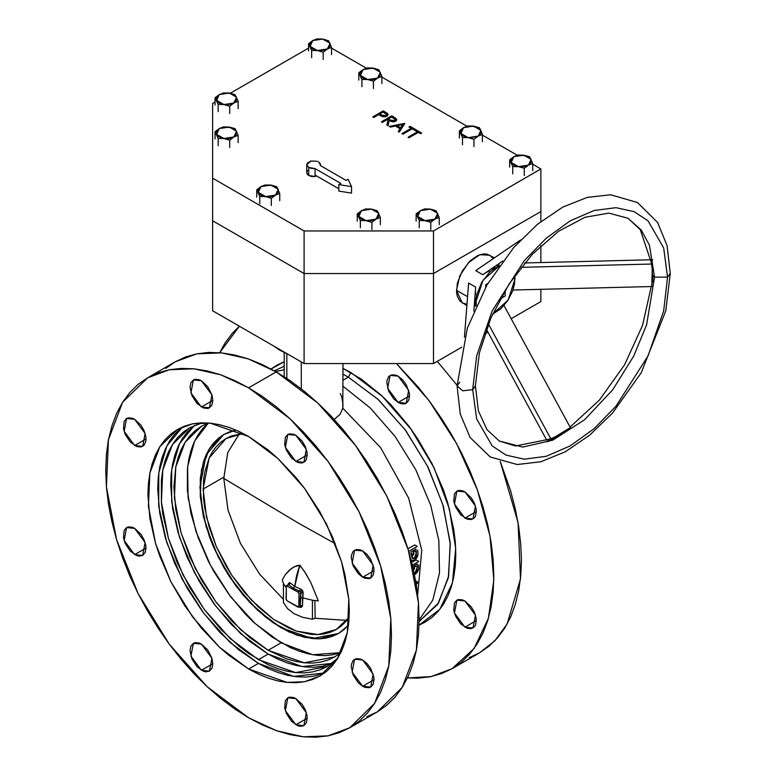 <?xml version="1.0" encoding="UTF-8"?>
<svg xmlns="http://www.w3.org/2000/svg" width="776" height="776" viewBox="0 0 776 776"><rect width="100%" height="100%" fill="white"/><g stroke="black" fill="none" stroke-linecap="round" stroke-linejoin="round"><path stroke-width="1.16" d="M279.806 349.53L279.806 350.286L287.052 353.72L279.806 350.286L279.806 349.53M398.156 402.463L387.66 388.301L390.124 375.419L398.156 376.214L395.944 375.186L391.841 374.779L388.708 376.593L387.011 380.337L386.787 382.772L388.708 391.172L393.81 398.951L398.156 402.463L400.377 403.491L404.471 403.898L406.197 403.258L408.661 400.426L409.524 395.896L398.156 402.463L409.524 395.896L409.311 393.209L406.197 384.692L402.511 379.726L398.156 376.214L408.661 390.376L406.197 403.258L398.156 402.463M295.86 461.526L285.355 447.364L287.818 434.482L295.86 435.278L293.638 434.25L289.545 433.842L287.818 434.482L285.355 437.315L284.705 444.522L286.402 450.235L291.504 458.015L298.071 462.554L302.174 462.962L305.308 461.148L306.355 459.489L307.228 454.959L295.86 461.526L307.228 454.959L307.005 452.272L305.308 446.569L302.174 441.137L295.86 435.278L306.355 449.44L303.891 462.321L295.86 461.526M201.401 406.993L190.896 392.831L193.369 379.949L201.401 380.744L199.189 379.716L195.086 379.309L193.369 379.949L190.896 382.781L190.033 387.302L191.953 395.702L197.055 403.481L203.622 408.021L207.716 408.428L209.442 407.788L211.906 404.956L212.769 400.426L201.401 406.993L212.769 400.426L211.906 394.906L207.716 386.603L201.401 380.744L211.906 394.906L209.442 407.788L201.401 406.993M134.617 445.55L124.111 431.388L126.575 418.506L134.617 419.302L132.395 418.274L128.302 417.866L126.575 418.506L124.111 421.339L123.462 428.556L125.159 434.269L130.261 442.039L136.828 446.578L140.931 446.986L144.064 445.181L145.762 441.428L145.975 438.993L134.617 445.55L145.975 438.993L145.762 436.306L144.064 430.593L140.931 425.161L134.617 419.302L145.112 433.474L142.648 446.345L134.617 445.55M134.617 554.617L124.111 540.455L126.575 527.573L134.617 528.369L132.395 527.341L128.302 526.933L126.575 527.573L124.111 530.406L123.462 537.622L125.159 543.336L130.261 551.115L136.828 555.645L138.962 556.13L142.648 555.422L145.112 552.58L145.975 548.06L134.617 554.617L145.975 548.06L145.762 545.373L144.064 539.659L140.931 534.227L134.617 528.369L145.112 542.54L142.648 555.422L134.617 554.617M201.401 670.299L190.896 656.137L193.369 643.255L201.401 644.051L199.189 643.023L195.086 642.615L193.369 643.255L190.896 646.088L190.033 650.618L191.953 659.018L197.055 666.797L203.622 671.327L205.756 671.812L209.442 671.104L211.906 668.262L212.769 663.742L201.401 670.299L212.769 663.742L211.906 658.223L207.716 649.91L201.401 644.051L211.906 658.223L209.442 671.104L201.401 670.299M295.86 724.832L285.355 710.67L287.818 697.789L295.86 698.584L293.638 697.556L289.545 697.149L287.818 697.789L285.355 700.621L284.705 707.838L286.402 713.551L291.504 721.331L298.071 725.861L300.205 726.346L303.891 725.638L306.355 722.795L307.228 718.275L295.86 724.832L307.228 718.275L307.005 715.588L305.308 709.875L302.174 704.443L295.86 698.584L306.355 712.756L303.891 725.638L295.86 724.832M464.95 627.212L454.445 613.05L456.909 600.168L464.95 600.963L462.729 599.935L458.635 599.528L456.909 600.168L454.445 603L453.795 610.208L455.493 615.921L460.595 623.7L467.162 628.24L471.265 628.647L474.398 626.833L475.445 625.175L476.318 620.645L464.95 627.212L476.318 620.645L476.095 617.958L474.398 612.254L471.265 606.822L464.95 600.963L475.445 615.125L472.982 628.007L464.95 627.212M362.644 686.275L352.149 672.113L354.613 659.231L362.644 660.027L360.433 658.999L356.329 658.591L353.196 660.405L351.499 664.149L351.276 666.584L353.196 674.984L358.299 682.764L362.644 686.275L364.865 687.303L368.959 687.711L370.685 687.07L373.149 684.238L374.013 679.708L362.644 686.275L374.013 679.708L373.799 677.021L370.685 668.505L367 663.538L362.644 660.027L373.149 674.189L370.685 687.07L362.644 686.275M464.95 518.145L454.445 503.983L456.909 491.101L464.95 491.897L462.729 490.868L458.635 490.461L456.909 491.101L454.445 493.934L453.795 501.141L455.493 506.854L460.595 514.633L467.162 519.173L471.265 519.58L474.398 517.767L475.445 516.108L476.318 511.578L464.95 518.145L476.318 511.578L476.095 508.891L474.398 503.188L471.265 497.755L464.95 491.897L475.445 506.059L472.982 518.94L464.95 518.145M362.644 577.208L352.149 563.046L354.613 550.165L362.644 550.96L360.433 549.932L356.329 549.524L353.196 551.338L351.499 555.082L351.276 557.517L353.196 565.917L358.299 573.697L362.644 577.208L364.865 578.236L368.959 578.644L370.685 578.004L373.149 575.171L374.013 570.641L362.644 577.208L374.013 570.641L373.799 567.954L370.685 559.438L367 554.471L362.644 550.96L373.149 565.122L370.685 578.004L362.644 577.208M281.106 627.794L257.535 610.149L236.001 585.948L218.347 557.275L206.096 526.613L200.305 496.582L201.479 469.771L209.501 448.509L223.692 434.599L235.807 430.079L229.599 431.834L223.692 434.599L218.347 438.324L213.594 442.98L209.501 448.509L206.096 454.852L203.409 461.972L200.305 478.2L200.305 496.582L203.409 516.399L209.501 536.895L213.594 547.148L223.692 567.188L229.599 576.772L242.83 594.62L257.535 610.149L273.152 622.75L289.06 631.936L304.677 637.358L319.382 638.823L326.211 638.037L332.613 636.252L338.52 633.478L343.865 629.753L348.492 625.243L338.52 633.478L312.175 638.59L281.106 627.794L265.266 616.842L250.037 602.719L236.001 585.948L223.692 567.188L213.594 547.148L209.501 536.895L203.409 516.399L200.305 496.582L200.305 478.2L203.409 461.972L206.096 454.852L209.501 448.509L213.594 442.98L218.347 438.324L223.692 434.599L229.599 431.834L235.807 430.079L223.692 434.599L206.096 454.852L199.917 487.163L203.409 516.399L213.594 547.148L229.599 576.772L250.037 602.719L273.152 622.75L296.946 635.137L319.382 638.823L338.52 633.478L332.613 636.252L326.211 638.037L319.382 638.823L312.175 638.59L296.946 635.137L281.106 627.794M208.337 422.988L201.517 426.189L195.309 430.515L189.81 435.908L185.057 442.32L181.099 449.682L177.985 457.937L175.745 466.997L173.931 487.163L175.745 509.425L181.099 532.918L189.81 556.751L201.517 579.992L215.786 601.759L232.072 621.207L249.746 637.591L268.118 650.288L240.773 629.821L215.786 601.749L195.309 568.498L181.099 532.918L174.387 498.085L175.745 466.987L185.057 442.32L201.517 426.189L208.337 422.988L194.563 441.185L187.637 466.725L188.112 497.591L195.959 531.356L210.538 565.326L230.705 596.812L254.868 623.341L281.106 642.79L268.118 650.288L286.49 658.814L295.452 661.394L304.153 662.82L312.515 663.082L320.44 662.17L327.86 660.104L334.708 656.884L340.887 652.587L334.708 656.884L304.153 662.82L268.118 650.288L281.106 642.79L312.854 654.76L340.887 652.587M258.369 659.668L230.094 638.493L204.243 609.451L183.058 575.055L168.363 538.243L161.408 502.208L162.814 470.043L172.447 444.522L189.48 427.838L202.109 422.833L189.48 427.838L183.058 432.31L177.364 437.887L172.447 444.522L168.363 452.146L165.142 460.682L162.814 470.043L161.408 480.16L161.408 502.208L162.814 513.945L168.363 538.253L177.364 562.901L189.48 586.937L204.243 609.451L221.092 629.578L239.367 646.534L248.824 653.615L267.924 664.634L277.381 668.476L286.654 671.153L295.656 672.627L304.299 672.899L312.505 671.958L320.178 669.814L327.268 666.487L337.909 658.058L327.268 666.487L295.656 672.627L258.369 659.668L268.118 654.042L258.369 659.668M194.524 425.326L179.518 443.591L171.68 469.8L171.671 501.82L179.479 537.07L194.466 572.669L215.427 605.755L240.657 633.633L268.118 654.042L302.194 666.613L331.963 663.383L322.244 666.332L314.047 667.273L305.405 667.001L296.393 665.527L287.12 662.85L277.662 659.018L268.118 654.042L249.106 640.908L230.831 623.952L213.982 603.835L199.219 581.311L187.103 557.275L178.102 532.627L172.553 508.319L170.681 485.291L171.156 474.534L172.553 464.417L174.881 455.056L178.102 446.52L182.195 438.896L187.103 432.261L192.797 426.684M248.63 669.038L219.404 647.165L192.7 617.153L170.807 581.612L155.617 543.578L148.439 506.34L149.884 473.098L159.837 446.724L177.442 429.487L192.7 423.832L210.102 423.143L248.63 436.539L238.766 431.398L228.988 427.43L219.404 424.666L210.102 423.143L201.168 422.862L192.7 423.832L184.756 426.053L177.442 429.487L170.807 434.104L164.919 439.876L159.837 446.724L155.617 454.6L152.29 463.417L149.884 473.098L148.439 483.545L147.954 494.661L149.884 518.465L155.617 543.578L159.837 556.324L170.807 581.612L184.756 605.775L201.168 627.91L219.404 647.165L228.988 655.468L248.63 669.038L258.495 674.179L268.273 678.146L277.856 680.911L287.159 682.434L296.092 682.715L304.561 681.745L312.495 679.524L319.819 676.09L326.454 671.473L332.341 665.701L337.415 658.853L341.644 650.977L344.971 642.159L347.376 632.479L348.822 622.032L349.307 610.916L348.822 599.237L344.971 574.667L341.644 561.999L332.341 536.536L319.819 511.685L304.561 488.424L296.092 477.667L277.856 458.412L268.273 450.109L248.63 436.539L277.856 458.412L304.561 488.424L326.454 523.975L341.644 561.999L348.822 599.237L347.376 632.479L337.415 658.853L319.819 676.09L304.561 681.745L287.159 682.434L248.63 669.038L258.369 663.412L248.63 669.038M182.476 426.965L166.898 445.793L158.75 472.856L158.692 505.952L166.733 542.395L182.214 579.226L203.884 613.457L229.977 642.295L258.369 663.412L293.697 676.42L324.523 672.996L314.309 676.119L305.831 677.089L296.898 676.808L287.595 675.285L278.012 672.52L268.244 668.553L258.369 663.412L238.727 649.842L219.841 632.324L202.439 611.537L187.181 588.266L174.658 563.424L165.356 537.952L159.633 512.839L157.693 489.035L158.178 477.929L159.633 467.472L162.029 457.791L165.356 448.974L169.585 441.098L174.658 434.25L180.546 428.478M366.883 716.743L377.281 711.864L402.259 687.39L416.382 649.958L418.439 602.787L408.254 549.932L386.7 495.951L355.621 445.492L317.714 402.899L276.237 371.85L248.63 387.787L290.108 418.836L328.015 461.429L359.094 511.888L380.647 565.869L390.842 618.724L388.776 665.895L374.653 703.328L349.675 727.801L328.015 735.823L303.309 736.802L276.508 730.72L248.63 717.79L234.624 708.915L220.753 698.526L207.153 686.741L193.942 673.665L181.264 659.416L169.236 644.148L157.974 627.997L147.585 611.129L138.167 593.688L129.815 575.86L122.608 557.808L116.613 539.708L111.889 521.744L108.475 504.06L106.419 486.862L105.73 470.285L106.419 454.513L108.475 439.682L111.889 425.946L116.613 413.424L122.608 402.249L129.815 392.52L138.167 384.333L147.585 377.776L157.974 372.897L169.236 369.754L181.264 368.377L193.942 368.775L207.153 370.938L220.753 374.856L234.624 380.492L248.63 387.787L262.637 396.662L276.508 407.051L290.108 418.836L303.309 431.922L315.987 446.161L328.015 461.429L339.287 477.579L349.675 494.448L359.094 511.888L367.446 529.717L374.653 547.769L380.647 565.869L385.371 583.843L388.776 601.516L390.842 618.724L391.531 635.292L390.842 651.064L388.776 665.895L385.371 679.64L380.647 692.153L374.653 703.328L367.446 713.057L359.094 721.243L349.675 727.801L339.287 732.68L328.015 735.823L315.987 737.2L303.309 736.802L290.108 734.639L276.508 730.72L262.637 725.085L248.63 717.79L207.153 686.741L169.236 644.148L138.167 593.688L116.613 539.708L106.419 486.862L108.475 439.682L122.608 402.249L147.585 377.776L169.246 369.754L193.942 368.775L220.753 374.856L248.63 387.787L276.237 371.85L262.23 364.555L248.359 358.919L234.75 355.001L221.548 352.837L208.87 352.44L196.842 353.817L185.58 356.96L175.192 361.839L165.773 368.396M348.337 377.097L342.973 380.191L348.337 377.097L378.29 399.572L405.615 430.428L427.925 466.968L443.251 505.981L450.264 544.054L448.334 577.848L437.645 604.397L419.118 621.372L438.556 603L448.664 576.199L450.138 542.424L442.844 504.584L427.411 465.94L405.169 429.817L378.028 399.33L348.337 377.097L350.927 372.596L348.337 377.097L342.973 374.168L348.337 377.097M342.973 386.293L370.191 407.924L395.042 436.403L415.693 469.635L430.631 505.195L438.779 540.465L439.517 572.863L432.804 600.013L419.127 619.927L432.804 600.013L439.517 572.863L438.779 540.465L430.631 505.195L415.693 469.635L395.042 436.403L370.191 407.924L342.973 386.293M419.04 625.175L439.817 609.364L452.427 582.922L455.706 548.293L449.352 508.639L433.949 467.608L410.911 428.992L382.364 396.313L350.927 372.596L342.973 368.358L361.209 379.115L381.385 395.391L391.075 404.994L409.214 426.654L417.478 438.518L432.019 463.699L443.445 490.034L447.849 503.323L453.815 529.494L455.328 542.123L455.832 554.287L455.328 565.869L453.815 576.752L451.312 586.84L447.849 596.036L443.445 604.232L438.149 611.381L432.019 617.386L425.102 622.197L419.04 625.175M469.189 657.679L479.578 652.8L494.981 640.656L507.145 623.962L520.463 578.925L518.058 522.684L500.19 461.468L510.56 490.868L515.283 508.843L518.688 526.516L520.745 543.714L521.433 560.291L520.745 576.064L518.688 590.895L515.283 604.63L510.56 617.153L504.555 628.327L497.348 638.056L488.996 646.243L479.578 652.8L451.971 668.737L431.155 676.594L407.468 677.904L418.293 678.137L430.321 676.759L441.583 673.616L451.971 668.737L474.126 648.464L488.366 618.249L493.788 580.05L490.044 536.303L477.366 489.831L456.569 443.61L429.002 400.6L396.42 363.566L418.293 387.098L430.321 402.366L441.583 418.516L451.971 435.385L461.39 452.825L469.742 470.654L476.959 488.705L482.953 506.806L487.677 524.78L491.082 542.453L493.138 559.661L493.827 576.228L493.138 592.001L491.082 606.832L487.677 620.577L482.953 633.09L476.959 644.264L469.742 653.993L461.39 662.18L451.971 668.737M457.035 385.235L437.325 361.344L457.035 385.235M342.973 404.791L342.798 408.127L380.609 447.636L408.632 498.056L421.766 550.242L417.643 594.726L421.766 550.242L408.632 498.056L380.609 447.636L342.798 408.127L340.092 414.335L334.136 419.428L340.092 414.335L342.798 408.127L342.973 363.566M340.305 393.558L341.75 396.856L342.973 404.248M411.687 562.493L416.159 559.913L418.759 561.407L412.328 565.122L418.759 561.407L416.159 559.913L411.687 562.493M407.924 548.816L414.646 544.927L417.245 546.43L408.68 551.377L417.245 546.43L414.646 544.927L407.924 548.816M284.191 369.735L275.742 371.558L284.191 369.735M301.33 361.965L301.33 388.902L301.33 361.965M286.868 378.445L286.868 353.643L286.868 378.445M219.695 352.673L239.386 326.192L232.121 333.457L224.904 343.186L219.695 352.673M284.191 361.742L276.76 365.253L271.154 369.017L284.191 361.742M274.481 370.85L284.191 366.175L274.442 370.831M349.675 727.801L377.281 711.864L386.69 705.306L395.052 697.12L402.259 687.39L408.254 676.216L412.977 663.693L416.382 649.958L418.439 635.127L419.127 619.355L418.439 602.777L416.382 585.579L412.977 567.906L408.254 549.932L402.259 531.832L395.052 513.78L386.69 495.951L377.281 478.511L366.883 461.642L355.621 445.492L343.593 430.224L330.915 415.985L317.714 402.899L304.114 391.114L290.243 380.725L276.237 371.85L248.359 358.919L221.548 352.837L196.842 353.817L175.192 361.839L147.585 377.776M340.858 652.597L333.428 654.672L325.503 655.584L317.151 655.322L308.45 653.896L299.478 651.307L290.34 647.601L271.872 636.941L253.762 622.323L245.061 613.709L228.784 594.251L214.506 572.494L208.298 561L198.045 537.351L190.983 513.576L187.375 490.587L187.375 469.267L188.733 459.489L190.983 450.439L194.097 442.184L198.045 434.822L202.798 428.41L208.298 423.017M273.86 346.106L279.806 350.286L273.87 346.106M417.75 550.097L418.002 554.413L417.75 550.097M417.944 554.84L414.539 560.059L416.877 557.76L417.944 554.84M414.374 560.146L411.687 560.379L410.979 559.729L412.599 560.65L414.374 560.146M409.815 555.257L409.65 554.074L409.815 555.257M409.476 552.745L409.65 554.074L409.476 552.745M414.714 558.225L413.094 558.739L412.114 558.06L410.999 551.862L415.955 548.991L416.45 555.257L414.714 558.225M411.387 555.131L410.999 551.862L415.955 548.991L416.402 552.396L414.403 558.439L412.638 558.575L411.387 555.131M411.697 556.993L414.403 558.439L411.804 556.945L413.802 550.892L416.402 552.396L413.724 550.281L413.753 554.19L411.697 556.993M418.894 564.928L418.73 568.963L418.894 564.928M418.633 569.371L414.879 574.56L417.081 572.61L418.633 569.371M415.247 572.833L414.161 573.338L414.927 573.047L413.986 572.504L414.927 573.047L417.391 567.149L417.042 570.321L415.247 572.833M417.304 563.871L417.391 567.149L414.791 565.646L417.391 567.149L417.304 563.871L412.667 566.558L417.304 563.871M413.55 570.447L414.791 565.326L414.568 568.401L413.55 570.447M418.07 582.388L415.887 582.533L418.07 582.388L415.616 580.972L418.07 582.388M416.208 584.444L418.041 582.592L416.208 584.444M203.166 489.035L209.093 458.024L225.991 438.576L243.101 433.522L231.655 435.918L225.991 438.576L220.859 442.155L216.3 446.617L212.362 451.923L209.093 458.024L204.66 472.341L203.535 480.431L203.535 498.076L204.66 507.465L209.093 526.904L216.3 546.624L225.991 565.859L231.655 575.064L244.362 592.204L258.476 607.104L273.462 619.2L288.75 628.017L296.316 631.092L310.933 634.409L317.85 634.622L324.407 633.876L330.557 632.159L336.221 629.501L341.353 625.922L345.912 621.46L349.151 617.211L336.221 629.501L317.85 634.622L296.316 631.092L273.462 619.2L251.279 599.964L231.655 575.064L216.3 546.624L206.523 517.107L203.166 489.035L223.75 477.153L203.166 489.035M348.492 625.243L338.52 633.478L343.865 629.753L348.492 625.243M314.852 600.546L315.114 618.317L346.824 620.373L315.114 618.317L312.466 619.267L312.466 600.207L302.524 597.792L302.524 605.59L300.302 605.755L300.302 597.86L302.524 597.782L300.302 597.86L300.952 592.777L299.72 591.089L297.994 592.088L299.032 593.892L300.952 592.777L300.758 591.661L293.28 588.344L288.808 584.794L287.081 585.793L288.808 584.794L293.28 588.344L299.72 591.089L297.994 592.088L286.344 585.715L286.043 598.994L287.081 600.789L286.218 599.761L286.344 585.715L297.994 592.088L299.032 593.892L300.952 592.777L300.302 605.755L298.731 607.162L287.081 600.789L297.994 607.094L299.827 606.531L300.302 605.755L299.032 606.492L299.032 593.892L298.731 607.162M299.255 523.567L335.29 543.656L299.255 523.567L223.74 478.414L299.255 523.567M239.202 433.959L227.707 452.563L223.74 478.414L227.707 452.563L239.202 433.959M283.415 583.436L283.415 602.496L287.547 608.617L294.085 613.68L302.591 617.308L312.466 619.267L302.591 617.308L294.085 613.68L287.547 608.617L283.415 602.496L283.415 583.436L282.241 580.012L285.355 574.541L289.322 570.127L294.094 566.868L299.73 565.18L294.647 586.384L290.36 583.057L288.265 584.328L288.808 584.794L290.36 583.057L288.808 584.794L288.216 584.638L288.391 583.794L289.07 582.766L290.03 582.805L294.647 586.384L296.558 575.899L299.73 565.18L296.762 565.704L291.611 568.352L285.355 574.541L282.241 580.012L283.415 583.436L286.043 587.49M302.524 597.792L303.115 592.301L302.543 590.546L301.185 589.246L294.773 586.462L296.781 576.025L300.04 565.355L305.86 573.677L310.807 582.514L318.393 600.886L312.456 600.207L318.393 600.886L310.807 582.514L304.502 571.514L299.73 565.18L294.773 586.462L300.642 588.994L303.086 592.883L302.475 606.095L301.301 607.404L299.041 606.977L299.788 607.288L299.643 606.638L299.788 607.288L302.524 605.59L300.302 605.755L299.565 606.648M315.114 618.317L312.466 619.267L312.456 600.207M283.415 599.373L259.659 574.259L240.482 543.384L228.047 510.191L223.74 478.414L228.047 510.191L240.482 543.384L259.659 574.259L283.415 599.373M294.647 586.384L293.28 588.344L294.647 586.384M300.952 592.777L303.086 592.883L300.952 592.777M299.72 591.089L300.642 588.994L299.72 591.089M286.344 585.715L288.546 584.503M540.92 301.534L511.122 318.742L540.92 301.534L540.92 289.293L540.92 301.534M487.959 332.109L484.738 333.971L487.959 332.109M461.836 347.192L433.474 363.566L304.114 363.566L212.634 310.749L212.634 220.753L212.634 310.749L304.114 363.566L304.114 273.559L212.634 220.753L212.634 178.15L304.114 230.967L433.474 230.967L540.92 168.935L532.685 164.182L540.92 168.935L540.92 211.528L433.474 273.559L304.114 273.559L212.634 220.753L304.114 273.559L304.114 363.566L433.474 363.566L433.474 273.559L304.114 273.559L212.634 220.753L212.634 178.15L304.114 230.967L304.114 273.559L304.114 230.967L433.474 230.967L433.474 363.566L461.836 347.192M540.92 211.528L540.92 221.519L540.92 211.528L433.474 273.559L304.114 273.559L433.474 273.559L433.474 230.967L540.92 168.935L540.92 211.528L433.474 273.559L540.92 211.528M540.92 245.711L540.92 262.55L540.92 245.711M485.708 287.207L485.708 284.656L485.708 287.207L485.708 284.656L487.92 283.385L485.708 284.656L487.92 283.385L485.708 284.656L485.708 287.207M505.195 295.908L500.326 298.721L505.195 295.908L505.195 290.282L505.195 295.908L500.326 298.721L505.195 295.908L505.195 290.282L505.195 295.908M315.105 175.056L315.105 168.537L308.712 167.47L308.712 175.492L315.105 176.559L315.105 168.537L340.868 183.408L338.782 184.61L338.782 191.129L338.782 184.61L351.557 186.579L351.557 193.108L338.782 191.129L351.557 193.108L351.557 186.579L348.133 179.207L346.057 180.41L320.304 165.53L320.197 163.552L318.451 161.844L320.469 164.657L320.304 165.53L346.057 180.41L348.133 179.207L351.557 186.579L338.782 184.61L340.868 183.408L315.105 168.537L311.671 168.479L308.712 167.47L306.695 164.657L310.943 160.981L317.413 161.35L310.943 160.981L307.218 163.135L306.83 165.434L308.712 167.47L308.712 175.492L307.218 174.202L306.695 172.679L308.712 175.492L311.671 176.501L315.105 176.559L315.105 175.056L338.782 188.733L315.105 175.056M517.214 155.249L482.41 135.15L517.214 155.249M466.939 126.226L381.87 77.105L466.939 126.226M366.398 68.172L331.595 48.083L366.398 68.172M308.567 48.083L230.375 93.217L308.567 48.083M215.078 102.054L212.634 103.46L212.634 178.15L212.634 103.46L215.078 102.054M316.404 175.812L315.105 176.559L316.404 175.812M306.695 172.679L306.695 164.657M306.83 171.903L307.859 170.468M388.068 114.644L387.292 115.944L385.168 116.827L382.442 116.633L378.601 114.683L373.809 117.448L372.878 116.914L373.809 117.418L378.601 114.654L382.161 116.507L386.875 116.187L388.068 114.625L387.515 113.519L383.266 110.881L372.878 116.914L373.809 117.448L378.601 114.654L383.344 116.807L386.875 116.187L382.161 116.536L378.601 114.654L373.809 117.418L372.878 116.885L383.266 110.881L387.796 113.839L387.971 115.091L386.875 116.216L388.068 114.625M421.64 133.065L420.573 133.685L418.303 132.376L408.981 137.759L408.05 137.216L408.981 137.73L418.303 132.347L420.573 133.647L421.64 133.036L416.178 129.883L415.111 130.494L417.372 131.804L408.05 137.216L408.981 137.73L408.05 137.216L417.372 131.804L415.111 130.494L417.352 131.823L415.111 130.523L416.178 129.883L421.64 133.065L420.573 133.647L418.303 132.376L408.981 137.759L418.303 132.347L420.573 133.685L421.64 133.065M415.509 129.524L414.442 130.145L412.182 128.835L402.851 134.219L401.92 133.685L402.851 134.19L412.182 128.806L414.442 130.116L415.509 129.495L410.048 126.343L408.981 126.963L411.241 128.263L408.981 126.992L411.241 128.263L401.92 133.685L402.851 134.19L401.92 133.685L411.241 128.263L408.981 126.992L410.048 126.343L415.509 129.524L414.442 130.116L412.182 128.835L402.851 134.219L412.182 128.806L414.442 130.145L415.509 129.524M399.252 132.143L398.243 131.532L399.252 132.143L398.243 131.532L399.252 132.114L404.849 123.345L389.397 126.42L390.415 127.012L389.397 126.449L390.415 127.012L395.324 125.993L390.415 127.041L389.397 126.449L404.849 123.345L399.252 132.143M400.018 128.738L395.324 125.993L400.038 128.719L398.243 131.532L400.038 128.719L395.324 126.022L390.415 127.041L395.324 125.993L400.038 128.719M396.701 119.679L395.547 121.211L393.985 121.783L389.038 120.707L388.058 125.683L386.914 124.984L388.058 125.654L389.038 120.678L395.547 121.182L396.701 119.64L393.868 117.001L391.793 115.808L381.404 121.803L382.335 122.375L387.127 119.572L387.884 120.008L386.914 125.014L388.058 125.683L389.038 120.678L392.608 121.851L395.547 121.182L389.038 120.707L388.058 125.683L386.914 124.984L387.884 120.008L387.127 119.572L382.335 122.375L387.127 119.572L382.335 122.375L381.404 121.803L391.793 115.808L396.39 118.776L396.555 120.27L395.547 121.211L396.681 119.873M387.884 120.037L387.127 119.601L387.884 120.037M400.61 127.817L396.895 125.673L402.744 124.47L400.61 127.817L396.895 125.673L402.744 124.47L400.61 127.817M402.725 124.499L396.934 125.693L402.725 124.499M395.275 119.717L394.615 120.639L390.085 120.067L388.194 118.961L391.657 116.963L395.023 119.087L394.615 120.639L392.181 120.959L388.194 118.961L391.657 116.963L395.275 119.698L391.657 116.992L388.223 118.971L391.657 116.992L395.265 119.659M381.462 115.1L379.668 114.033L383.131 112.035L386.623 114.654L385.817 115.711L383.848 116.031L379.668 114.033L383.131 112.035L386.623 114.673L385.934 115.643L381.462 115.1M386.623 114.693L383.131 112.035L379.697 114.053L383.131 112.064L386.623 114.673M258.272 192.37L259.815 196.454L259.815 203.739L259.815 196.454L265.576 196.59L271.328 198.229L275.548 195.048L279.758 193.369L276.673 186.715L270.921 185.076L265.159 184.94L260.949 186.618L256.73 189.8L258.272 192.37L260.949 186.618L270.921 185.076L278.215 189.286L275.548 195.048L265.576 196.59L271.328 198.229L271.328 205.524L271.328 198.229L275.548 195.048L279.758 193.369L279.758 200.654L279.758 193.369L276.673 186.715L270.921 185.076L265.159 184.94L260.949 186.618L256.73 189.8L256.73 197.094L256.73 189.8L259.815 196.454L265.576 196.59L258.272 192.37L258.01 190.052L258.709 188.549L261.958 186.104L265.576 185.076L273.404 185.668L277.187 187.85L278.574 190.828L277.187 193.816L273.404 195.998L269.592 196.745L264.296 196.338L260.949 195.048L258.272 192.37M652.451 275.218L654.585 277.158L649.386 245.158L641.228 230.094L627.949 218.289L641.228 230.094L649.386 245.158L654.585 277.158L652.451 275.218L651.762 286.49L512.975 290.001L651.762 286.49L652.277 269.592L652.451 275.218M651.394 262.763L652.277 269.592L651.394 262.754L640.316 229.696L627.949 218.289L608.879 213.09L585.036 217.241L558.604 231.267L532.452 254.179L509.182 283.938L490.946 317.879L479.355 352.944L475.407 385.905L472.72 389.659L476.619 355.912L492.207 310.904L524.295 260.61L546.168 238.213L570.147 220.908L594.125 210.519L615.998 207.667L634.215 211.664L648.086 220.908L663.684 247.903L667.573 277.158L670.27 273.453L667.573 277.158L654.585 277.158L646.573 324.892L633.633 356.3L612.71 389.746L584.493 419.835L552.658 440.235L522.772 447.054L499.356 441.03L522.772 447.054L552.658 440.235L584.493 419.835L612.71 389.746L633.633 356.3L646.573 324.892L654.585 277.158L667.573 277.158L663.684 247.903L648.086 220.908L634.215 211.664L615.998 207.667L594.125 210.519L570.147 220.908L546.168 238.213L524.295 260.61L492.207 310.904L476.619 355.912L472.72 389.659L476.619 418.914L492.207 445.909L506.088 455.153L524.295 459.149L546.168 456.298L570.147 445.909L594.125 428.604L615.998 406.207L648.086 355.912L663.684 310.904L667.573 277.158L663.684 310.904L648.086 355.912L615.998 406.207L594.125 428.604L570.147 445.909L546.168 456.298L524.295 459.149L506.088 455.153L492.207 445.909L476.619 418.914L472.72 389.659L475.407 385.905L478.452 410.853L486.988 429.623L499.356 441.03L515.429 446.035L549.583 439.1M550.834 438.809L549.709 439.041L550.834 438.809L488.395 324.029L550.834 438.809L555.946 436.442L550.834 438.809M570.321 427.557L555.946 436.442L570.321 427.557L503.973 305.599L570.321 427.557M493.148 258.505L489.743 255.168L479.762 254.77L468.51 262.55L459.761 275.887L456.482 290.282L467.55 296.675L456.482 290.282L462.186 302.902L466.783 304.182M475.475 306.307L475.436 303.969L475.475 306.307M475.416 301.214L475.436 303.969L475.416 301.214L475.969 301.534L475.416 301.214L475.436 298.1L475.416 301.214M514.934 279.03L508.173 299.982L492.566 314.202L501.112 308.547L507.814 300.535L512.635 290.971L514.566 283.638L514.721 275.829L514.934 279.03M476.318 305.569L475.969 301.534L483.041 280.107L499.123 266.071L495.447 267.778L489.792 272.017L481.673 282.328L476.803 294.521L476.057 299.274L476.318 305.569M457.035 385.866L462.671 390.803L472.72 389.659L462.671 390.803L457.035 385.866L459.731 382.161M475.475 294.657L475.542 290.971L475.475 294.657M475.639 287.081L473.806 311.225L475.639 287.081L468.588 283.007L464.475 337.182L468.588 283.007L475.639 287.081M482.769 274.723L475.727 270.659L482.769 274.723L502.761 261.066L482.769 274.723M489.249 270.795L486.086 272.706L489.249 270.795M494.904 267.468L492.207 269.039L494.904 267.468M499.337 264.975L497.3 266.1L499.337 264.975M494.428 257.875L486.795 254.072L483.419 253.936L477.87 255.537L470.305 260.765L462.186 271.076L457.316 283.269L456.569 292.436L457.316 296.335L459.761 300.884L466.871 305.608M486.406 329.257L546.818 440.312L486.406 329.257M548.778 439.633L547.604 441.757L567.091 430.505M652.713 282.212L652.868 276.586M651.064 259.756L524.673 262.957L651.064 259.756M521.152 267.293L651.762 263.985L521.152 267.293M651.462 261.793L652.713 259.717M520.58 240.007L475.727 270.659L520.58 240.007M358.822 216.417L360.365 220.5L360.365 227.785L360.365 220.5L366.117 220.636L371.879 222.275L376.098 219.094L380.308 217.416L377.223 210.762L371.462 209.122L365.709 208.977L361.49 210.665L357.28 213.846L358.822 216.417L361.49 210.665L371.462 209.122L378.766 213.332L376.098 219.094L366.117 220.636L371.879 222.275L371.879 229.57L371.879 222.275L376.098 219.094L380.308 217.416L380.308 224.701L380.308 217.416L377.223 210.762L371.462 209.122L365.709 208.977L361.49 210.665L357.28 213.846L357.28 221.131L357.28 213.846L360.365 220.5L366.117 220.636L358.822 216.417L358.464 214.874L359.249 212.595L361.49 210.665L364.846 209.365L370.142 208.967L373.954 209.714L377.737 211.896L379.115 214.874L377.737 217.862L373.954 220.035L370.142 220.791L364.846 220.384L361.49 219.094L358.822 216.417M417.721 216.417L419.263 220.5L419.263 227.785L419.263 220.5L425.015 220.636L430.777 222.275L434.996 219.094L439.206 217.416L436.122 210.762L430.36 209.122L424.608 208.977L420.388 210.665L416.178 213.846L417.721 216.417L420.388 210.665L430.36 209.122L437.664 213.332L434.996 219.094L425.015 220.636L430.777 222.275L430.777 229.57L430.777 222.275L434.996 219.094L439.206 217.416L439.206 224.701L439.206 217.416L436.122 210.762L430.36 209.122L424.608 208.977L420.388 210.665L416.178 213.846L416.178 221.131L416.178 213.846L419.263 220.5L425.015 220.636L417.721 216.417L417.459 214.098L418.157 212.595L420.388 210.665L423.745 209.365L429.041 208.967L432.853 209.714L436.636 211.896L438.013 214.874L436.636 217.862L432.853 220.035L429.041 220.791L423.745 220.384L420.388 219.094L417.721 216.417M511.2 162.446L512.742 166.53L512.742 173.814L512.742 166.53L518.504 166.665L524.256 168.305L528.475 165.123L532.685 163.445L529.601 156.791L523.848 155.151L518.087 155.006L513.867 156.694L509.657 159.875L511.2 162.446L513.867 156.694L523.848 155.151L531.143 159.361L528.475 165.123L518.504 166.665L524.256 168.305L524.256 175.599L524.256 168.305L528.475 165.123L532.685 163.445L532.685 170.73L532.685 163.445L529.601 156.791L523.848 155.151L518.087 155.006L513.867 156.694L509.657 159.875L509.657 167.16L509.657 159.875L512.742 166.53L518.504 166.665L511.2 162.446L510.938 160.128L511.636 158.624L513.867 156.694L518.504 155.151L526.332 155.743L530.115 157.926L531.502 160.904L530.115 163.891L526.332 166.064L522.52 166.821L517.223 166.413L513.867 165.123L511.2 162.446M472.603 138.768L473.981 139.282L478.2 136.101L482.41 134.413L479.325 127.768L473.573 126.119L467.812 125.984L463.602 127.662L459.382 130.853L462.467 137.498L462.467 144.792L462.467 137.498L468.229 137.643L473.981 139.282L473.981 146.567L473.981 139.282L478.2 136.101L468.229 137.643L472.565 138.749M459.382 138.138L459.382 130.853L459.382 138.138M482.41 141.707L482.41 134.413L482.41 141.707M481.382 134.704L482.41 134.413L480.868 130.339L478.2 136.101L481.382 134.704M479.704 128.273L473.573 126.119L480.868 130.339L479.704 128.273M463.602 127.662L473.573 126.119L467.812 125.984L463.602 127.662L459.382 130.853L460.925 133.424L463.602 127.662L470.896 125.916L478.2 127.662L480.441 129.602L481.139 132.657L478.2 136.101L470.896 137.847L468.229 137.643L460.925 133.424L462.467 137.498L468.229 137.643L463.602 136.101L460.925 133.424L460.925 130.339L463.602 127.662M360.374 75.369L361.917 79.453L361.917 86.737L361.917 79.453L367.678 79.588L373.44 81.228L377.65 78.046L381.87 76.368L378.785 69.714L373.023 68.075L367.261 67.939L363.052 69.617L358.832 72.798L360.374 75.369L363.052 69.617L373.023 68.075L380.327 72.284L377.65 78.046L367.678 79.588L373.44 81.228L373.44 88.522L373.44 81.228L377.65 78.046L381.87 76.368L381.87 83.653L381.87 76.368L378.785 69.714L373.023 68.075L367.261 67.939L363.052 69.617L358.832 72.798L358.832 80.093L358.832 72.798L361.917 79.453L367.678 79.588L360.374 75.369L360.113 73.051L360.811 71.547L363.052 69.617L367.678 68.075L375.516 68.666L379.289 70.849L380.676 73.827L379.289 76.814L375.516 78.997L371.704 79.744L366.398 79.336L363.052 78.046L360.374 75.369M310.109 46.347L311.651 50.421L311.651 57.715L311.651 50.421L317.403 50.566L323.165 52.205L327.375 49.024L331.595 47.336L328.51 40.692L322.748 39.052L316.996 38.907L312.776 40.595L308.567 43.776L310.109 46.347L312.776 40.595L322.748 39.052L330.052 43.262L327.375 49.024L317.403 50.566L323.165 52.205L323.165 59.49L323.165 52.205L327.375 49.024L331.595 47.336L331.595 54.63L331.595 47.336L328.51 40.692L322.748 39.052L316.996 38.907L312.776 40.595L308.567 43.776L308.567 51.061L308.567 43.776L311.651 50.421L317.403 50.566L310.109 46.347L309.75 44.804L310.536 42.525L312.776 40.595L316.123 39.295L321.429 38.897L325.241 39.644L329.024 41.826L330.401 44.804L329.024 47.782L325.241 49.965L320.081 50.77L316.123 50.314L312.776 49.024L310.109 46.347M216.62 100.317L218.163 104.391L218.163 111.686L218.163 104.391L223.924 104.537L229.686 106.176L233.896 102.995L238.116 101.307L235.031 94.662L229.269 93.013L223.507 92.877L219.298 94.565L215.078 97.747L216.62 100.317L219.298 94.565L229.269 93.013L236.573 97.233L233.896 102.995L223.924 104.537L229.686 106.176L229.686 113.461L229.686 106.176L233.896 102.995L238.116 101.307L238.116 108.601L238.116 101.307L235.031 94.662L229.269 93.013L223.507 92.877L219.298 94.565L215.078 97.747L215.078 105.032L215.078 97.747L218.163 104.391L223.924 104.537L216.62 100.317L216.358 97.999L217.057 96.496L219.298 94.565L223.924 93.013L231.762 93.615L235.535 95.797L236.922 98.775L235.535 101.753L231.762 103.936L226.602 104.741L222.644 104.285L219.298 102.995L216.62 100.317M216.62 134.326L218.163 138.4L218.163 145.684L218.163 138.4L223.924 138.535L229.686 140.184L233.896 136.993L238.116 135.315L235.031 128.671L229.269 127.021L223.507 126.886L219.298 128.564L215.078 131.755L216.62 134.326L219.298 128.564L229.269 127.021L236.573 131.241L233.896 136.993L223.924 138.535L229.686 140.184L229.686 147.469L229.686 140.184L233.896 136.993L238.116 135.315L238.116 142.6L238.116 135.315L235.031 128.671L229.269 127.021L223.507 126.886L219.298 128.564L215.078 131.755L215.078 139.04L215.078 131.755L218.163 138.4L223.924 138.535L216.62 134.326L216.358 132.007L217.057 130.504L219.298 128.564L223.924 127.021L231.762 127.623L235.535 129.796L236.922 132.783L235.535 135.761L231.762 137.944L227.94 138.691L222.644 138.293L218.405 136.411L216.62 134.326M420.67 620.519L419.118 621.411M284.191 376.7L284.191 352.517M411.057 560.02L411.687 560.379M320.469 165.637L320.469 164.657M651.229 286.499L642.528 325.454L624.593 364.836L599.45 400.067L570.059 427.081M670.27 273.404L667.098 245.653L657.553 222.44L637.445 202.555L610.76 194.786L587.189 197.376L562.823 207.105L537.496 224.274L513.722 247.505L486.979 284.976L467.336 328.083L457.035 385.905L460.304 414.093L470.178 437.548L490.19 456.948L517.185 464.562L540.94 461.73L565.452 451.69L589.634 435.19L612.409 413.142L641.18 372.839L665.779 310.827L670.27 273.404"/></g></svg>
